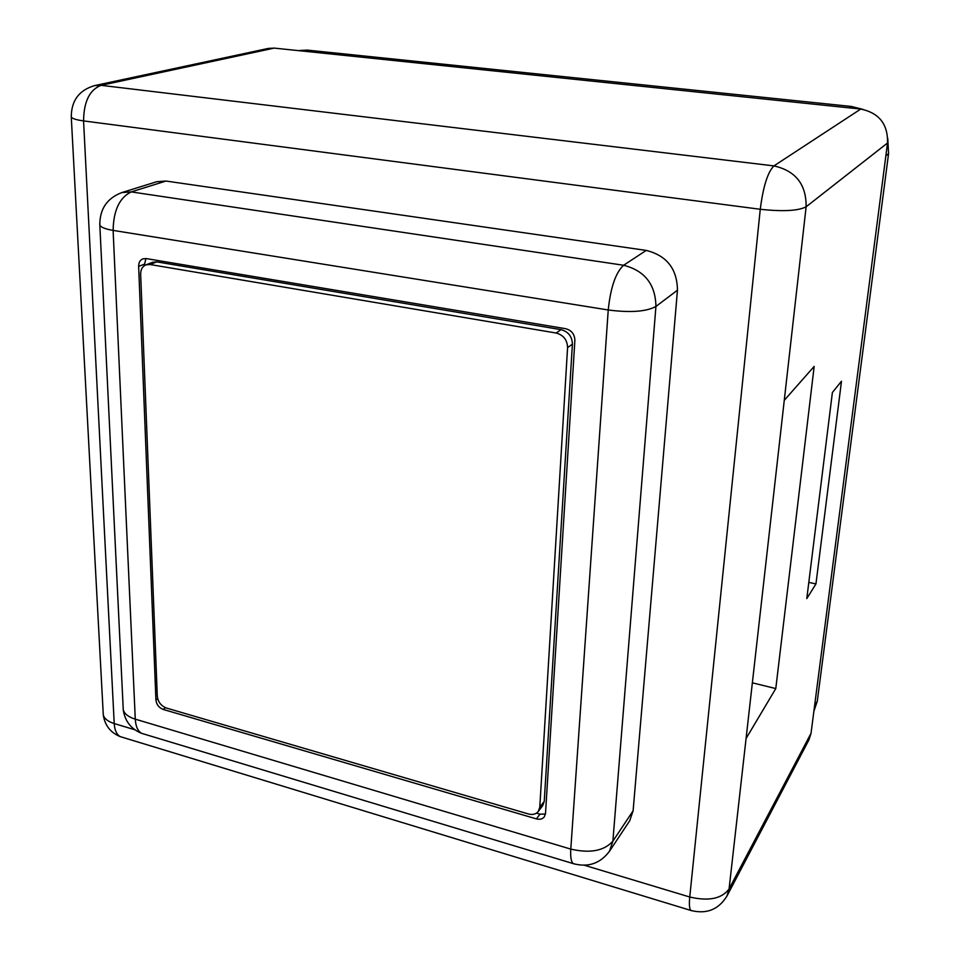 <?xml version="1.0" encoding="UTF-8"?>
<svg xmlns="http://www.w3.org/2000/svg" width="960" height="960" viewBox="0 0 960 960"><rect width="100%" height="100%" fill="white"/><g stroke="black" fill="none" stroke-linecap="round" stroke-linejoin="round"><path stroke-width="1.44" d="M813.864 711.36L817.296 701.148L888.564 153.624L887.772 138.408M863.004 109.38L851.364 106.452L307.08 50.088L298.344 50.604M565.704 328.716L146.088 258.552L142.884 258.84C140.052 260.088 138.636 262.596 138.648 266.364L155.928 700.032C156.528 704.616 158.964 707.748 163.236 709.44L536.4 818.88C539.808 819.756 542.448 819.084 544.308 816.852L545.508 813.492L574.872 340.416C574.656 334.224 571.596 330.324 565.704 328.716M536.46 813.144L539.976 814.176L545.46 814.008M145.92 258.528L144.204 265.776M574.956 864.144L573.192 863.604C588.132 867.672 600.228 863.556 609.48 851.256L629.736 820.716L633.108 810.792L677.46 290.196L655.932 306.444C646.404 311.664 630.504 312.84 608.232 309.984L113.112 230.4L135.276 719.16L570.792 849.108L608.232 309.984C610.584 287.46 615.708 272.544 623.604 265.26L131.256 191.904C119.532 197.58 113.484 210.408 113.112 230.4C105.54 229.128 101.112 227.388 99.84 225.204L99.744 223.536M677.46 290.196C677.136 268.824 666.732 255.564 646.224 250.416L165.996 181.044L131.256 191.904L121.836 192.576C106.956 198.276 99.624 209.148 99.84 225.204L123.264 709.884C124.512 713.952 128.508 717.048 135.276 719.16C135.708 726.36 137.784 731.076 141.516 733.308L144.576 734.232M121.836 192.576L156.744 181.716L165.996 181.044M584.436 865.272L689.748 897.012C708.672 901.44 721.788 898.752 729.084 888.948L806.124 206.796C798.312 210.876 783.024 211.704 760.26 209.28L83.568 120.912L114.216 723.552L134.856 729.768M692.028 910.8L690.84 910.44C706.512 914.412 718.536 909.636 726.924 896.1L809.004 739.74L811.02 733.32L887.52 143.004C888.036 124.212 879.12 112.896 860.76 109.056L274.224 48.108L101.076 85.332C89.652 89.712 83.82 101.58 83.568 120.912C76.5 119.94 72.408 118.68 71.28 117.12L71.22 116.004M746.076 738.516L775.788 688.572L814.164 366.408L784.26 400.332M806.796 598.584L815.952 583.932L841.488 381.228L832.392 392.496L806.796 598.584M103.152 712.272L103.296 714.996C104.4 718.74 108.048 721.596 114.216 723.552C114.648 730.212 116.64 734.568 120.192 736.608L690.84 910.44C689.4 908.88 689.028 904.404 689.748 897.012L760.26 209.28C763.188 186.504 767.748 172.044 773.928 165.9L101.076 85.332L94.584 85.608L268.38 48.408L274.224 48.108M752.364 682.824L775.788 688.572M815.952 583.932L808.812 582.384M140.652 274.236L157.296 696.252C158.04 702 161.1 705.936 166.464 708.06L528.432 813.972C532.656 815.064 535.932 814.236 538.26 811.476L539.784 807.204L567.576 347.628C567.288 339.9 563.472 335.04 556.128 333.024L149.964 264.504L145.896 264.864C142.38 266.436 140.628 269.556 140.652 274.236M538.26 811.476L542.724 805.62L544.248 801.36L572.4 344.16C572.124 336.48 568.332 331.644 561.024 329.652L156.804 261.888L152.748 262.26L145.896 264.864M817.296 701.148L814.512 706.32M888.564 153.624L885.864 155.82M851.364 106.452L849.144 107.856M307.08 50.088L302.736 51.06M539.976 814.176L536.4 818.88M165.456 707.7L163.236 709.44M157.68 698.688L155.928 700.032M144.156 264.276L138.648 266.364M123.12 706.728L123.264 709.884C124.944 721.14 131.028 728.952 141.516 733.308L573.192 863.604C571.116 861.732 570.312 856.908 570.792 849.108C590.112 853.548 604.14 850.896 612.888 841.14L655.932 306.444C655.5 284.388 644.724 270.66 623.604 265.26L646.224 250.416M633.108 810.792L612.888 841.14L609.48 851.256M94.584 85.608C79.044 90.168 71.268 100.68 71.28 117.12L103.296 714.996C104.856 725.388 110.484 732.6 120.192 736.608L122.88 737.424M860.76 109.056L773.928 165.9C795.636 170.796 806.364 184.428 806.124 206.796L887.52 143.004M726.924 896.1L729.084 888.948L811.02 733.32M544.248 801.36L539.784 807.204M572.4 344.16L567.576 347.628M561.024 329.652L556.128 333.024M156.804 261.888L149.964 264.504"/></g></svg>
